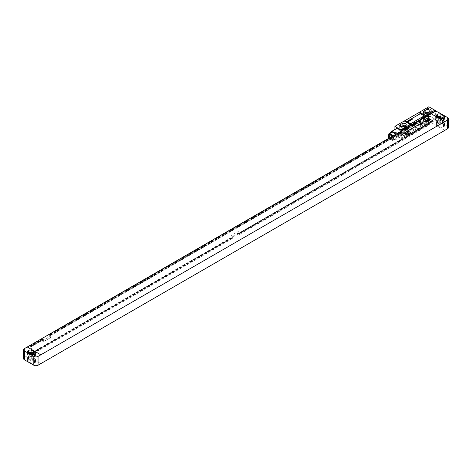 <?xml version="1.0" encoding="UTF-8"?>
<svg xmlns="http://www.w3.org/2000/svg" width="472" height="472" viewBox="0 0 472 472"><rect width="100%" height="100%" fill="white"/><g stroke="black" fill="none" stroke-linecap="round" stroke-linejoin="round"><path stroke-width="0.35" stroke-dasharray="2.36 1.77" d="M447.521 117.552L447.521 126.372L438.187 120.985L438.187 112.165M444.718 130.39L431.184 122.578L433.945 120.985A3.003 1.735 180 0 1 438.187 120.985M437.638 116.696A2.401 1.387 0 0 0 437.55 116.743L437.208 116.944A2.401 1.387 0 0 0 436.506 117.923A2.401 1.387 0 0 0 437.208 118.903L440.093 120.566A2.401 1.387 0 0 0 443.491 120.566L443.827 120.372A2.401 1.387 0 0 0 444.536 119.392A2.401 1.387 0 0 0 443.827 118.413L443.403 118.165M438.517 117.203A1.44 0.832 0 0 0 437.809 117.923A1.44 0.832 0 0 0 438.228 118.507L440.777 119.976A1.44 0.832 0 0 0 442.347 120.159A1.44 0.832 0 0 0 443.232 119.392A1.44 0.832 0 0 0 442.813 118.802L442.276 118.496M442.813 122.726L440.264 121.251A1.44 0.832 0 0 0 438.694 121.074A1.44 0.832 0 0 0 437.809 121.841A1.44 0.832 0 0 0 438.228 122.431L440.777 123.9A1.44 0.832 0 0 0 442.347 124.077A1.44 0.832 0 0 0 443.232 123.31A1.44 0.832 0 0 0 442.813 122.726L442.813 118.802M443.827 124.289A2.401 1.387 0 0 0 444.536 123.31A2.401 1.387 0 0 0 443.827 122.331L440.942 120.667A2.401 1.387 0 0 0 437.55 120.667L437.208 120.861A2.401 1.387 0 0 0 436.506 121.841A2.401 1.387 0 0 0 437.208 122.82L440.093 124.484A2.401 1.387 0 0 0 443.491 124.484L443.827 124.289L443.827 126.738A2.401 1.387 0 0 0 444.536 125.758A2.401 1.387 0 0 0 443.827 124.779L440.942 123.115A2.401 1.387 0 0 0 437.55 123.115L437.208 123.31A2.401 1.387 0 0 0 436.506 124.289A2.401 1.387 0 0 0 437.208 125.269L440.093 126.938A2.401 1.387 0 0 0 443.491 126.938L443.827 126.738M447.521 126.372A3.003 1.735 180 0 1 448.4 127.599M40.816 363.635L27.234 355.794L24.479 357.387A3.003 1.735 180 0 0 23.6 358.608M27.234 355.794L40.816 363.582M431.184 122.578L27.234 355.746M230.908 235.705L230.908 237.764L231.823 237.947L232.307 238.572L31.394 354.566L31.394 346.631L43.489 339.651L43.489 341.704L50.699 337.545L50.699 335.486L421.13 121.623L421.13 123.676L419.726 122.867L426.942 118.708L426.942 116.649L428.428 115.787L428.428 123.729L238.124 233.599L238.124 231.54L239.522 232.348L232.307 236.513L230.908 235.705L238.124 231.54M230.908 237.764L29.996 353.758L29.996 345.823L42.091 338.843L42.091 340.896L49.3 336.737L49.3 334.678L419.726 120.814L419.726 122.867M231.186 237.923L30.273 353.917L30.273 353.575L31.394 354.566M238.124 233.599L239.033 233.782L239.522 234.407L239.522 232.348M428.428 123.729L238.395 233.758M232.307 238.572L232.307 236.513M428.7 123.888L428.7 123.546L429.337 123.912L429.827 124.537L239.522 234.407M429.827 124.537L429.827 116.596L428.34 117.457L428.34 119.516L426.942 118.708M421.13 123.676L428.34 119.516M231.186 237.581L30.273 353.575M428.7 123.546L238.395 233.416M231.823 237.947L30.91 353.941M429.337 123.912L239.033 233.782M231.823 238.289L30.91 354.289M429.337 124.254L239.033 234.124M31.394 346.631L30.273 346.324L29.996 345.823M428.34 117.457L427.219 117.15L426.942 116.649M429.827 116.596L429.337 116.319L427.856 117.174M43.489 339.651L42.999 339.368L30.91 346.348M50.699 335.486L49.578 335.179L49.3 334.678M421.13 121.623L420.641 121.339L50.215 335.203M429.337 116.319L427.856 117.516M42.999 339.368L30.91 346.69M420.641 121.339L420.641 121.682L50.215 335.545M428.428 115.787L428.7 115.947L427.219 116.808M429.337 116.661L428.7 115.947M42.999 339.71L42.091 338.843M42.362 339.002L30.273 345.982M420.641 121.682L420.003 120.974L49.578 334.837M428.7 116.295L427.219 117.15M42.362 339.344L30.273 346.324M420.003 121.316L49.578 335.179M43.489 341.704L42.091 340.896M50.699 337.545L49.3 336.737M431.184 122.525L444.766 130.366M31.907 359.275A2.401 1.387 0 0 0 28.509 359.275L28.172 359.469A2.401 1.387 0 0 0 27.464 360.449A2.401 1.387 0 0 0 28.172 361.428L31.058 363.092A2.401 1.387 0 0 0 34.45 363.092L34.792 362.897A2.401 1.387 0 0 0 35.494 361.918A2.401 1.387 0 0 0 34.792 360.938L31.907 359.275L31.907 356.82A2.401 1.387 0 0 0 28.509 356.82L28.172 357.021A2.401 1.387 0 0 0 27.464 358A2.401 1.387 0 0 0 28.172 358.98L31.058 360.643A2.401 1.387 0 0 0 34.45 360.643L34.792 360.449A2.401 1.387 0 0 0 35.494 359.469A2.401 1.387 0 0 0 34.792 358.49L31.907 356.82M33.772 358.879L31.223 357.41A1.44 0.832 0 0 0 29.653 357.227A1.44 0.832 0 0 0 28.768 358A1.44 0.832 0 0 0 29.187 358.584L31.736 360.053A1.44 0.832 0 0 0 33.306 360.236A1.44 0.832 0 0 0 34.191 359.469A1.44 0.832 0 0 0 33.772 358.879L33.772 354.962L33.235 354.649M29.476 353.363A1.44 0.832 0 0 0 28.768 354.077A1.44 0.832 0 0 0 29.187 354.667L31.736 356.136A1.44 0.832 0 0 0 33.306 356.319A1.44 0.832 0 0 0 34.191 355.546A1.44 0.832 0 0 0 33.772 354.962M28.597 352.855A2.401 1.387 0 0 0 28.509 352.903L28.172 353.097A2.401 1.387 0 0 0 27.464 354.077A2.401 1.387 0 0 0 28.172 355.056L31.058 356.726A2.401 1.387 0 0 0 34.45 356.726L34.792 356.531A2.401 1.387 0 0 0 35.494 355.546A2.401 1.387 0 0 0 34.792 354.566L34.362 354.324M27.234 347.02L40.816 354.861M432.635 120.885A0.602 0.348 0 0 0 432.458 120.667L429.49 118.95A0.602 0.348 0 0 0 428.641 118.95L405.3 132.425A0.602 0.348 0 0 0 405.129 132.644M428.853 115.593L434.795 119.027L425.455 124.413L419.514 120.985L428.853 115.593L428.853 106.772M429.296 120.749A2.431 1.404 0 0 0 430.01 119.758A2.431 1.404 0 0 0 428.511 118.46A2.431 1.404 0 0 0 425.862 118.767L424.163 119.746A2.431 1.404 0 0 0 423.449 120.738A2.431 1.404 0 0 0 424.953 122.036A2.431 1.404 0 0 0 427.602 121.729L429.296 120.749L429.296 118.301A2.431 1.404 0 0 0 430.01 117.31A2.431 1.404 0 0 0 428.511 116.012A2.431 1.404 0 0 0 425.862 116.319L424.163 117.298A2.431 1.404 0 0 0 423.449 118.289A2.431 1.404 0 0 0 424.953 119.587A2.431 1.404 0 0 0 427.602 119.28L429.296 118.301M410.18 133.234L404.238 129.8L394.905 135.193L400.846 138.62L410.911 132.738A6 3.463 -60 0 0 410.18 133.234L400.846 138.62M405.536 134.467A2.431 1.404 0 0 0 406.244 133.476A2.431 1.404 0 0 0 404.746 132.184A2.431 1.404 0 0 0 402.097 132.484L400.403 133.464A2.431 1.404 0 0 0 399.69 134.455A2.431 1.404 0 0 0 401.188 135.753A2.431 1.404 0 0 0 403.837 135.452L405.536 134.467L405.536 132.018A2.431 1.404 0 0 0 406.244 131.027A2.431 1.404 0 0 0 404.746 129.729A2.431 1.404 0 0 0 402.097 130.036L400.403 131.015A2.431 1.404 0 0 0 399.69 132.007A2.431 1.404 0 0 0 401.188 133.305A2.431 1.404 0 0 0 403.837 132.998L405.536 132.018M428.535 117.858A1.351 0.779 0 0 0 428.93 117.31A1.351 0.779 0 0 0 428.092 116.59A1.351 0.779 0 0 0 426.623 116.755L424.924 117.74A1.351 0.779 0 0 0 424.529 118.289A1.351 0.779 0 0 0 425.366 119.009A1.351 0.779 0 0 0 426.836 118.838L428.535 117.858L428.535 113.941A1.351 0.779 0 0 0 428.93 113.392A1.351 0.779 0 0 0 428.039 112.655M404.769 131.582A1.351 0.779 0 0 0 405.165 131.027A1.351 0.779 0 0 0 404.333 130.307A1.351 0.779 0 0 0 402.864 130.478L401.165 131.458A1.351 0.779 0 0 0 400.769 132.007A1.351 0.779 0 0 0 401.601 132.726A1.351 0.779 0 0 0 403.076 132.561L404.769 131.582L404.769 127.658A1.351 0.779 0 0 0 405.165 127.11A1.351 0.779 0 0 0 404.28 126.378M425.785 113.321L424.924 113.817A1.351 0.779 0 0 0 424.529 114.371A1.351 0.779 0 0 0 425.366 115.091A1.351 0.779 0 0 0 426.836 114.92L428.535 113.941M424.611 113.115L424.163 113.374A2.431 1.404 0 0 0 423.449 114.371A2.431 1.404 0 0 0 424.953 115.664A2.431 1.404 0 0 0 427.602 115.363L429.296 114.383A2.431 1.404 0 0 0 430.01 113.392A2.431 1.404 0 0 0 428.847 112.194M400.852 126.838L400.403 127.098A2.431 1.404 0 0 0 399.69 128.089A2.431 1.404 0 0 0 401.188 129.387A2.431 1.404 0 0 0 403.837 129.08L405.536 128.101A2.431 1.404 0 0 0 406.244 127.11A2.431 1.404 0 0 0 405.082 125.912M402.026 127.039L401.165 127.534A1.351 0.779 0 0 0 400.769 128.089A1.351 0.779 0 0 0 401.601 128.809A1.351 0.779 0 0 0 403.076 128.638L404.769 127.658M404.238 129.8A6 3.463 -60 0 1 404.976 129.304L418.782 121.334A6 3.463 -60 0 1 419.514 120.985M394.905 135.193L394.905 129.499M426.647 109.516A1.322 0.761 120 0 0 427.579 110.059A1.322 0.761 120 0 0 428.511 108.442A1.322 0.761 120 0 0 427.579 107.899A1.322 0.761 120 0 0 426.647 109.516M395.247 133.529A1.322 0.761 120 0 0 396.179 134.066A1.322 0.761 120 0 0 397.111 132.449A1.322 0.761 120 0 0 396.179 131.912A1.322 0.761 120 0 0 395.247 133.529M434.795 119.027L424.723 124.761A6 3.463 -60 0 1 425.455 124.413M434.795 118.95L435.638 119.44L419.514 128.75L419.006 128.455L417.313 129.434L417.82 129.729L401.696 139.039L400.846 138.55M419.006 128.455A2.159 1.245 120 0 0 417.313 129.434M419.514 128.75A2.159 1.245 120 0 0 417.82 129.729M435.638 119.44L435.638 111.675M401.696 139.039L401.696 130.832M419.826 124.873A12.001 6.927 120 0 0 420.711 124.307L424.576 121.404L420.711 123.139A12.001 6.927 120 0 0 419.826 123.599L406.905 131.057A12.001 6.927 120 0 0 406.014 131.623L402.15 134.526L406.014 132.791A12.001 6.927 120 0 0 406.905 132.331L419.826 124.873L421.649 125.924A12.001 6.927 120 0 0 422.534 125.363L426.399 122.46L422.534 124.195A12.001 6.927 120 0 0 421.649 124.649L408.728 132.113A12.001 6.927 120 0 0 407.843 132.679L403.973 135.582L407.843 133.841A12.001 6.927 120 0 0 408.728 133.387L421.649 125.924M423.933 115.888A0.602 0.348 0 0 0 423.762 115.669L420.788 113.953A0.602 0.348 0 0 0 419.938 113.953L407.212 121.304A0.602 0.348 0 0 0 407.035 121.522M396.091 128.815A4.59 2.649 -120 0 0 395.388 132.496A4.59 2.649 -120 0 0 398.386 136.538A4.59 2.649 -120 0 0 400.681 136.768A4.59 2.649 -120 0 0 400.657 131.428M390.179 133.092A4.59 2.649 -120 0 0 393.359 139.441A4.59 2.649 -120 0 0 395.654 139.671A4.59 2.649 -120 0 0 395.63 134.331M391.435 132.367A3.841 2.218 -120 0 0 390.846 135.446A3.841 2.218 -120 0 0 393.359 138.833A3.841 2.218 -120 0 0 395.276 139.022A3.841 2.218 -120 0 0 395.259 134.549M388.804 138.272A3.841 2.218 -120 0 0 390.745 140.337A3.841 2.218 -120 0 0 392.669 140.526A3.841 2.218 -120 0 0 392.645 136.054M389.211 138.036A3.033 1.752 -120 0 0 390.745 139.677A3.033 1.752 -120 0 0 392.262 139.824A3.033 1.752 -120 0 0 392.244 136.29M389.89 137.647A3.033 1.752 -120 0 0 391.43 139.281A3.033 1.752 -120 0 0 392.94 139.435A3.033 1.752 -120 0 0 393.406 137.004A3.033 1.752 -120 0 0 391.43 134.337A3.033 1.752 -120 0 0 389.913 134.184A3.033 1.752 -120 0 0 389.612 134.449M428.511 108.442L428.511 108.707A0.991 0.572 120 0 0 428.305 108.259A0.991 0.572 120 0 0 427.543 108.525A0.991 0.572 120 0 0 427.113 109.516A0.991 0.572 120 0 0 427.319 109.97A0.991 0.572 120 0 0 427.809 109.923A0.991 0.572 120 0 0 428.511 108.707M430.523 111.823A0.991 0.572 -60 0 0 431.284 111.557A0.991 0.572 -60 0 0 431.715 110.56A0.991 0.572 120 0 0 431.508 110.106A0.991 0.572 120 0 0 430.747 110.371A0.991 0.572 120 0 0 430.317 111.368A0.991 0.572 -60 0 0 430.523 111.823L427.319 109.97M397.111 132.449L397.111 132.72A0.991 0.572 120 0 0 396.905 132.266A0.991 0.572 120 0 0 396.144 132.532A0.991 0.572 120 0 0 395.713 133.529A0.991 0.572 120 0 0 395.919 133.977A0.991 0.572 120 0 0 396.415 133.93A0.991 0.572 120 0 0 397.111 132.72M399.123 135.83A0.991 0.572 -60 0 0 399.884 135.564A0.991 0.572 -60 0 0 400.315 134.567A0.991 0.572 120 0 0 400.108 134.113A0.991 0.572 120 0 0 399.347 134.378A0.991 0.572 120 0 0 398.917 135.375A0.991 0.572 -60 0 0 399.123 135.83L395.919 133.977M433.945 120.985L433.945 112.165M443.827 118.413L443.827 120.372M443.491 118.118L443.491 120.566M440.093 118.118L440.093 120.566M437.208 116.944L437.208 118.903M440.264 118.206L440.264 121.251M443.827 124.779L443.827 122.331M443.491 126.938L443.491 124.484M440.093 126.938L440.093 124.484M437.208 125.269L437.208 122.82M437.208 123.31L437.208 120.861M437.55 123.115L437.55 120.667M440.942 123.115L440.942 120.667M24.479 348.566L24.479 357.387M28.509 359.275L28.509 356.82M34.792 360.938L34.792 358.49M28.172 359.469L28.172 357.021M28.172 361.428L28.172 358.98M31.058 363.092L31.058 360.643M34.45 363.092L34.45 360.643M34.792 362.897L34.792 360.449M31.223 354.366L31.223 357.41M29.187 354.667L29.187 358.584M31.736 356.136L31.736 360.053M28.172 355.056L28.172 353.097M31.058 354.277L31.058 356.726M34.45 354.277L34.45 356.726M34.792 354.566L34.792 356.531M440.777 119.976L440.777 123.9M438.228 118.507L438.228 122.431M425.862 118.767L425.862 116.319M427.602 121.729L427.602 119.28M424.163 119.746L424.163 117.298M402.097 132.484L402.097 130.036M403.837 135.452L403.837 132.998M400.403 133.464L400.403 131.015M426.623 116.755L426.623 113.256M424.924 117.74L424.924 113.817M426.836 118.838L426.836 114.92M429.296 111.929L429.296 114.383M424.163 112.914L424.163 113.374M427.602 112.914L427.602 115.363M405.536 125.652L405.536 128.101M403.837 126.632L403.837 129.08M400.403 126.632L400.403 127.098M418.782 121.334L424.723 124.761M404.976 129.304L410.911 132.738M420.711 124.307L422.534 125.363M406.905 132.331L408.728 133.387M406.014 132.791L407.843 133.841M402.215 134.526L404.038 135.576M402.215 134.278L404.038 135.334M406.014 131.623L407.843 132.679M406.905 131.057L408.728 132.113M419.826 123.599L421.649 124.649M420.711 123.139L422.534 124.195M424.511 121.404L426.34 122.46M424.511 121.652L426.34 122.702M402.864 130.478L402.864 126.974M401.165 131.458L401.165 127.534M403.076 132.561L403.076 128.638M444.536 119.392L444.536 116.944M436.506 117.923L436.506 115.469M444.536 125.758L444.536 123.31M436.506 124.289L436.506 121.841M27.464 360.449L27.464 358M35.494 361.918L35.494 359.469M28.768 358L28.768 354.077M34.191 359.469L34.191 355.546M27.464 354.077L27.464 351.628M35.494 355.546L35.494 353.097M443.232 123.31L443.232 119.392M437.809 121.841L437.809 117.923M430.01 119.758L430.01 117.31M423.449 120.738L423.449 118.289M406.244 133.476L406.244 131.027M399.69 134.455L399.69 132.007M428.93 117.31L428.93 113.392M424.529 118.289L424.529 114.371M430.01 113.392L430.01 110.938M423.449 114.371L423.449 111.917M406.244 127.11L406.244 124.661M399.69 128.089L399.69 125.64M402.15 134.526L403.973 135.582M424.576 121.404L426.399 122.46M400.681 136.768L395.654 139.671M395.276 139.022L392.669 140.526M392.94 139.435L392.262 139.824M389.913 134.184L389.235 134.579M431.508 110.106L428.305 108.259M400.108 134.113L396.905 132.266M405.165 131.027L405.165 127.11M400.769 132.007L400.769 128.089"/><path stroke-width="0.71" d="M448.4 118.779A3.003 1.735 0 0 1 447.521 120.006L444.766 121.593L431.184 113.758L433.945 112.165A3.003 1.735 0 0 1 438.187 112.165L447.521 117.552A3.003 1.735 0 0 1 448.4 118.779L448.4 127.599A3.003 1.735 180 0 1 447.521 128.821L444.718 130.39M443.827 117.923A2.401 1.387 0 0 0 444.536 116.944A2.401 1.387 0 0 0 443.827 115.965L440.942 114.295A2.401 1.387 0 0 0 437.55 114.295L437.208 114.49A2.401 1.387 0 0 0 436.506 115.469A2.401 1.387 0 0 0 437.208 116.454L440.093 118.118A2.401 1.387 0 0 0 443.491 118.118L443.827 117.923L443.827 115.965M443.403 118.165L440.942 116.743A2.401 1.387 0 0 0 437.638 116.696M442.276 118.496L440.264 117.333A1.44 0.832 0 0 0 438.517 117.203M431.184 113.758L444.766 121.646L38.055 356.407A3.003 1.735 0 0 1 33.813 356.407L24.479 351.015L24.479 359.835A3.003 1.735 180 0 1 23.6 358.608L23.6 349.793A3.003 1.735 0 0 0 24.479 351.015M27.282 346.997L431.184 113.805M40.816 354.814L27.234 346.973L24.479 348.566A3.003 1.735 0 0 0 23.6 349.793M444.766 130.414L38.055 365.228A3.003 1.735 180 0 1 33.813 365.228L24.479 359.835M33.235 354.649L31.223 353.493A1.44 0.832 0 0 0 29.476 353.363M34.362 354.324L31.907 352.903A2.401 1.387 0 0 0 28.597 352.855M31.907 350.454A2.401 1.387 0 0 0 28.509 350.454L28.172 350.649A2.401 1.387 0 0 0 27.464 351.628A2.401 1.387 0 0 0 28.172 352.608L31.058 354.277A2.401 1.387 0 0 0 34.45 354.277L34.792 354.077A2.401 1.387 0 0 0 35.494 353.097A2.401 1.387 0 0 0 34.792 352.118L31.907 350.454L31.907 352.903M405.123 132.667L405.123 132.62A0.602 0.348 0 0 0 405.3 132.862L408.274 134.579A0.602 0.348 0 0 0 409.118 134.579L432.458 121.103A0.602 0.348 0 0 0 432.458 120.614L429.49 118.903A0.602 0.348 0 0 0 428.641 118.903L405.3 132.372A0.602 0.348 0 0 0 405.3 132.915L408.274 134.626A0.602 0.348 0 0 0 409.118 134.626L432.458 121.156A0.602 0.348 0 0 0 432.635 120.885M428.039 112.655A1.351 0.779 0 0 0 426.623 112.837L425.785 113.321M428.847 112.194A2.431 1.404 0 0 0 425.862 112.395L424.611 113.115M405.082 125.912A2.431 1.404 0 0 0 402.097 126.118L400.852 126.838M404.28 126.378A1.351 0.779 0 0 0 402.864 126.555L402.026 127.039M429.296 111.929A2.431 1.404 0 0 0 430.01 110.938A2.431 1.404 0 0 0 428.511 109.646A2.431 1.404 0 0 0 425.862 109.946L424.163 110.926A2.431 1.404 0 0 0 423.449 111.917A2.431 1.404 0 0 0 424.953 113.215A2.431 1.404 0 0 0 427.602 112.914L429.296 111.929M419.514 112.165L428.853 106.772L434.795 110.206L425.455 115.593L419.514 112.165A6 3.463 -60 0 1 418.782 112.66L404.976 120.637L410.911 124.065A6 3.463 -60 0 1 410.18 124.413L404.238 120.985L394.905 126.372L401.696 130.366L413.578 123.505A2.159 1.245 120 0 0 415.272 122.525L422.062 118.608A2.159 1.245 120 0 0 423.762 117.628L435.638 110.767L435.638 111.675M410.18 124.413L400.846 129.8M405.536 125.652A2.431 1.404 0 0 0 406.244 124.661A2.431 1.404 0 0 0 404.746 123.363A2.431 1.404 0 0 0 402.097 123.664L400.403 124.643A2.431 1.404 0 0 0 399.69 125.64A2.431 1.404 0 0 0 401.188 126.933A2.431 1.404 0 0 0 403.837 126.632L405.536 125.652M404.976 120.637A6 3.463 -60 0 1 404.238 120.985M394.905 129.499L394.905 126.372M423.248 117.333L421.555 118.313A2.159 1.245 120 0 0 423.248 117.333L423.762 117.628M414.764 122.23L413.065 123.216A2.159 1.245 120 0 0 414.764 122.23L415.272 122.525M401.696 130.832L401.696 130.366M421.555 118.313L422.062 118.608M413.065 123.216L413.578 123.505M410.911 124.065L400.846 129.877M434.795 110.206L424.723 116.088A6 3.463 -60 0 0 425.455 115.593M434.795 110.277L435.638 110.767M410.18 123.505A0.602 0.348 0 0 0 411.029 123.505L423.762 116.159A0.602 0.348 0 0 0 423.762 115.616L420.788 113.905A0.602 0.348 0 0 0 419.938 113.905L407.212 121.251A0.602 0.348 0 0 0 407.212 121.794L410.18 123.457A0.602 0.348 0 0 0 411.029 123.457L423.762 116.106A0.602 0.348 0 0 0 423.933 115.864L423.933 115.911M400.657 131.428A4.59 2.649 -120 0 0 398.386 129.045A4.59 2.649 -120 0 0 396.091 128.815L391.064 131.718A4.59 2.649 -120 0 0 390.179 133.092M395.63 134.331A4.59 2.649 -120 0 0 393.359 131.948A4.59 2.649 -120 0 0 391.064 131.718M395.259 134.549A3.841 2.218 -120 0 0 393.359 132.561A3.841 2.218 -120 0 0 391.435 132.367L388.828 133.877A3.841 2.218 -120 0 0 388.804 138.272M392.645 136.054A3.841 2.218 -120 0 0 390.745 134.066A3.841 2.218 -120 0 0 388.828 133.877M392.244 136.29A3.033 1.752 -120 0 0 390.745 134.726A3.033 1.752 -120 0 0 389.235 134.579A3.033 1.752 -120 0 0 389.211 138.036M389.612 134.449A3.033 1.752 -120 0 0 389.89 137.647M407.035 121.546L407.035 121.499A0.602 0.348 0 0 0 407.212 121.741L410.18 123.457M429.762 119.723L429.066 119.145L429.207 119.469L428.729 119.339L429.762 119.723M428.889 120.035L429.225 119.841L428.375 119.569L428.889 120.035M428.954 120.189L428.11 119.693L428.954 120.189M428.464 120.472L427.532 120.03L428.464 120.472M428.163 120.649L427.337 120.142L428.163 120.649M427.42 120.472L427.803 120.649L427.42 120.472M427.626 120.956L426.623 120.555L427.626 120.956M427.272 121.162L426.399 120.684L427.272 121.162M426.511 121.233L426.924 121.18L426.358 120.708L426.511 121.233M426.375 121.351L425.962 121.044L426.375 121.351M426.493 121.28L425.791 121.062L426.493 121.28M425.832 121.629L426.251 121.57L425.396 121.263L425.832 121.629M425.897 121.776L425.201 121.375L425.897 121.776M425.832 121.994L424.824 121.593L425.832 121.994M412.31 119.298L411.56 119.233L412.31 119.298M411.714 119.646L410.959 119.575L411.714 119.646M411.118 119.988L410.363 119.923L411.118 119.988M409.914 120.183L410.416 120.395L409.914 120.183M409.897 120.572L409.277 120.596L409.897 120.572M408.905 120.767L409.531 121.092L408.905 120.767M408.056 121.257L408.846 121.239L408.056 121.257M407.714 121.516L408.386 121.688L407.714 121.516M437.208 114.49L437.208 116.454M437.55 114.295L437.55 116.649M440.942 114.295L440.942 116.743M440.264 117.333L440.264 118.206M447.521 120.006L447.521 128.821M38.055 365.228L38.055 356.407M31.223 353.493L31.223 354.366M28.509 350.454L28.509 352.802M28.172 350.649L28.172 352.608M34.792 352.118L34.792 354.077M33.813 365.228L33.813 356.407M426.623 113.256L426.623 112.837M425.862 109.946L425.862 112.395M424.163 110.926L424.163 112.914M402.097 123.664L402.097 126.118M400.403 124.643L400.403 126.632M418.782 112.66L424.723 116.088M402.864 126.974L402.864 126.555"/></g></svg>
